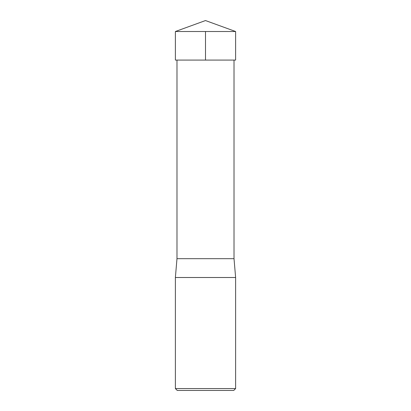 <?xml version="1.0" encoding="UTF-8"?>
<svg xmlns="http://www.w3.org/2000/svg" width="411" height="411" viewBox="0 0 411 411"><rect width="100%" height="100%" fill="white"/><g stroke="black" fill="none" stroke-linecap="round" stroke-linejoin="round"><path stroke-width="0.62" d="M234.018 60.083L234.018 258.678L176.982 258.678L175.379 277.502L235.621 277.502L234.018 258.678M235.621 388.57L175.379 388.57L177.264 390.45L233.736 390.45L235.621 388.57L235.621 277.502M175.379 388.57L175.379 277.502M235.621 31.513L175.379 31.513L175.384 60.083L235.616 60.083L235.621 31.513L205.5 20.55L175.379 31.513M205.5 31.513L205.5 60.083L175.384 60.083L175.379 31.513L205.5 20.55M176.982 60.083L176.982 258.678"/></g></svg>
